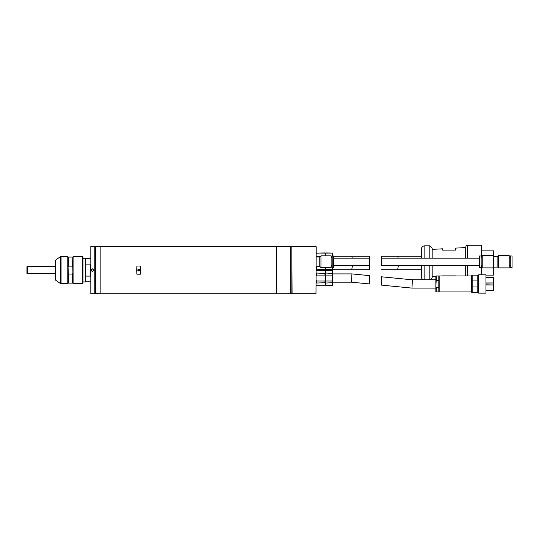 <?xml version="1.0" encoding="UTF-8"?>
<svg xmlns="http://www.w3.org/2000/svg" width="539" height="539" viewBox="0 0 539 539"><rect width="100%" height="100%" fill="white"/><g stroke="black" fill="none" stroke-linecap="round" stroke-linejoin="round"><path stroke-width="0.81" d="M85.479 258.262L85.479 281.931L85.479 258.262L82.979 258.262M90.451 270.1L90.451 276.103L85.721 276.103L85.721 264.09L90.451 264.09L90.451 270.1M138.671 270.982A0.889 0.889 0 0 1 137.782 270.1A0.889 0.889 0 0 1 138.671 269.21A0.889 0.889 0 0 1 139.561 270.1A0.889 0.889 0 0 1 138.671 270.982L137.849 269.756M95.895 293.748L95.659 246.687L95.659 293.506L100.867 293.748L100.867 246.431L276.46 246.431L276.46 293.762L290.662 293.748L290.662 246.451L276.46 246.451M140.443 266.017L140.443 274.183L136.893 274.183L136.69 270.1L136.893 266.017L140.443 266.017L140.443 274.183M95.895 246.451L100.867 246.451M136.893 274.183L136.893 266.017M92.344 268.799C94.008 269.668 94.008 270.531 92.344 271.393C90.68 270.531 90.68 269.668 92.344 268.799M92.344 268.914C93.874 269.702 93.874 270.49 92.344 271.279C90.815 270.49 90.815 269.702 92.344 268.914L92.344 268.914M90.808 246.491L90.808 293.701L90.808 246.491L94.83 246.491L94.83 293.701L90.808 293.701M94.83 293.701L94.83 246.491M91.253 269.641A1.186 1.186 0 0 0 91.253 270.551M290.662 293.701L291.842 293.701L291.842 246.491L290.662 246.491M291.842 246.727L292.077 293.701L315.982 293.701L316.218 246.727L315.982 293.701M316.218 253.162L324.977 252.926L325.569 254.785L325.347 255.816M324.977 267.647L325.569 271.184M316.218 253.478L316.454 252.926M320.281 256.49L316.454 256.49L316.218 256.099M316.454 253.087L324.977 253.087M316.454 256.995L316.454 256.49M316.218 269.877L316.454 266.461M316.454 269.487L324.977 269.487M325.569 255.816L325.805 253.087L332.078 253.087L332.664 254.785L332.078 256.49L331.128 256.49M325.569 283.056L332.078 282.719L332.664 284.194L332.078 285.677L325.569 285.502L325.569 267.647M325.569 253.478L325.805 252.926L332.078 253.087M332.192 256.301L332.078 257.709M332.192 266.017L331.128 266.387M325.569 269.877L325.805 267.647M325.805 269.487L332.078 269.487L332.664 271.184M332.078 252.926L332.664 253.519L332.664 255.991M332.664 267.472L332.664 271.899L332.078 273.374L325.569 273.037M332.078 269.487L332.078 266.387M398.429 265.282L397.627 269.729L421.296 269.729M381.302 256.241L381.302 258.181L381.302 256.241L421.296 256.241M397.627 256.241L398.227 258.181M479.393 265.282L381.302 265.282L381.302 258.181L479.393 258.181M352.317 258.181L351.718 256.241L333.378 256.241M352.519 265.282L351.718 269.729L332.664 269.729M351.718 269.729L369.464 269.729L369.464 256.241L351.718 256.241M467.32 258.181L467.32 245.238A1.422 1.422 0 0 0 465.905 246.66L465.905 258.181M423.364 279.822A3.551 3.551 0 0 1 421.296 276.595L421.296 265.282M432.177 258.181L432.177 248.196L429.812 245.831L424.84 245.831A3.551 3.551 0 0 0 421.296 249.375L421.296 258.181M467.32 245.238L481.287 245.238A0.593 0.593 0 0 1 481.879 245.831L481.879 257.709M432.177 276.595L435.849 276.79M442.593 275.975L455.61 275.975M465.076 275.975L465.076 265.282M465.076 258.181L465.076 247.603L465.905 247.603M455.61 250.089L442.593 250.089L455.61 250.089L455.61 248.115L465.076 247.603M442.593 250.089L442.593 248.816L432.177 249.375M430.135 279.822L432.177 277.774L432.177 265.282M429.812 245.831L429.812 258.181M429.812 265.282L429.812 279.822M486.198 275.112L493.711 275.112L493.711 267.115M493.711 256.348L493.711 250.857L481.879 250.857M455.61 275.88L442.593 275.88M465.905 265.282L465.905 275.975M481.879 274.796L481.879 265.754M325.569 285.144L324.977 285.737L316.454 285.677L324.977 285.737M316.218 270.591L324.977 270.356L325.569 271.899L324.977 273.374L316.218 273.037M316.218 275.773L316.454 275.085L324.977 275.085L325.569 278.043L324.977 281.008L316.454 281.008L316.218 280.32M324.977 275.085L324.977 273.374M316.218 283.056L324.977 282.719L325.569 284.194L324.977 285.677M324.977 282.719L324.977 281.008M316.454 285.677L316.218 285.333M316.218 270.76L316.454 270.356M316.454 270.416L324.977 270.416M316.454 275.085L316.454 273.374M316.454 282.719L316.454 281.008M332.664 282.187L351.516 282.187L351.92 273.906L332.664 273.906L332.664 271.892L332.664 278.043L332.078 281.008L325.805 281.008L325.569 280.32M325.805 285.677L325.569 285.333M325.569 270.76L325.805 270.356L332.078 270.356L332.664 271.899M325.805 270.416L332.078 270.416M325.569 275.773L325.805 273.374M325.805 275.085L332.078 275.085L332.664 278.043L332.664 285.144L332.078 285.677M325.805 282.719L325.805 281.008M332.078 275.085L332.078 273.374M332.078 282.719L332.078 281.008M381.302 276.776L381.302 285.104L381.302 276.776L412.382 279.822L411.978 288.102L435.849 288.102L435.849 276.332L436.199 275.975L438.807 275.975L438.807 287.624L436.199 287.624L435.849 286.761L436.199 280.307L438.807 280.307M412.382 279.822L435.849 279.822M381.302 285.104L411.978 288.102M351.516 282.187L369.464 283.945L369.464 275.624L369.464 283.945M351.92 273.906L369.464 275.624M438.807 276.332A0.357 0.357 0 0 1 439.164 275.975L439.164 291.949A0.357 0.357 0 0 1 438.807 291.592M436.199 287.624L436.199 291.949A0.357 0.357 0 0 1 435.849 291.592L435.849 286.761M439.164 291.949L471.349 291.949L471.349 275.975L472.171 275.146L477.143 275.146L478.443 276.15M439.164 275.975L471.349 275.975M471.349 291.949L472.171 292.778L472.171 275.146M472.171 292.778L477.143 292.778L478.093 291.774L478.093 276.15M472.171 280.947L477.143 280.947L477.143 275.146M477.143 280.947L477.143 286.977L472.171 286.977M477.143 292.778L477.143 286.977M478.093 291.774L478.443 291.774M478.679 274.796L478.679 293.135L478.679 274.796L485.956 274.796L485.956 293.135L478.679 293.135M485.956 293.135L485.956 274.796M486.198 290.292L493.589 290.292L493.589 284.956L486.198 284.956M486.198 277.632L493.589 277.632L493.589 282.975L493.589 277.632M486.198 284.848L493.711 284.969L493.711 282.955L493.589 290.292M436.199 291.949L438.807 291.949L438.807 287.624M435.849 281.163C435.849 275.092 435.849 275.092 435.849 281.163M486.198 282.975L493.589 282.975L486.198 283.076M320.954 255.816L320.954 267.647L331.128 267.647L331.128 255.816L320.954 255.816L319.768 256.995L319.768 266.461L320.954 267.647M331.128 265.754L332.192 265.754M331.128 257.709L332.192 257.709M316.218 266.461L319.768 266.461M316.218 256.995L319.768 256.995M332.192 255.991L332.192 267.472L333.378 267.472L333.378 255.991L332.192 255.991M369.464 258.181L333.378 258.181M369.464 265.282L333.378 265.282M482.23 261.732L482.23 267.883L493.118 267.883L493.118 255.58L482.23 255.58L482.23 261.732M493.118 267.883L493.562 267.115L493.562 256.348L493.118 255.58M493.562 267.115L497.881 267.115L497.881 256.348L498.326 255.58L509.214 255.58L509.214 267.883L498.326 267.883L498.326 255.58M479.393 261.732L479.393 267.472L481.165 267.472L481.165 255.991L479.393 255.991L479.393 261.732M510.278 261.732L510.278 267.472L512.05 267.472L512.05 255.991L510.278 255.991L510.278 261.732M82.386 256.49A0.593 0.593 0 0 1 82.979 257.083L82.979 283.116A0.593 0.593 0 0 1 82.386 283.703L82.386 256.49L73.095 256.49L73.095 283.703L82.386 283.703M55.793 259.926L55.793 280.273A1.186 1.186 0 0 1 55.288 279.303L55.288 260.889A1.186 1.186 0 0 1 55.793 259.926L60.388 256.705A1.186 1.186 0 0 1 61.069 256.49L61.069 283.703L67.773 283.703L67.773 256.49L68.069 267.31L68.365 266.131L72.502 266.131L72.799 267.31L73.095 283.703M60.388 256.705L60.388 283.494A1.186 1.186 0 0 0 61.069 283.703M72.799 272.889L72.502 274.068L68.365 274.068L68.069 267.31M67.773 283.703L68.069 283.116L72.799 283.116M68.069 272.889L68.069 283.116M73.095 256.49L72.799 267.31M72.502 274.068L72.502 283.116M72.799 257.083L72.502 266.131M72.502 257.083L68.069 257.083M68.365 274.068L68.365 283.116M68.365 257.083L68.365 266.131M27.307 266.549L27.307 273.65A0.357 0.357 0 0 1 26.95 273.293L26.95 266.906A0.357 0.357 0 0 1 27.307 266.549L55.288 266.549M27.307 273.65L55.288 273.65M138.671 269.446C139.439 269.884 139.439 270.315 138.671 270.746C137.896 270.315 137.896 269.884 138.671 269.446M424.84 245.831L424.84 258.181M424.84 265.282L424.84 279.822M467.32 275.975L467.32 265.282M481.287 274.796L481.287 265.754M481.287 257.709L481.287 245.238M436.199 275.975L436.199 280.307M85.479 281.931L82.979 281.931M85.6 281.809L90.572 281.809M85.6 258.383L90.572 258.383M100.867 293.762L276.46 293.762M95.066 291.1L95.659 291.1M95.066 249.092L95.659 249.092M292.077 246.491L315.982 246.491M325.569 253.519L324.977 252.926M381.302 269.729L397.627 269.729M325.569 270.949L324.977 270.356M325.805 285.737L332.078 285.737M332.664 270.949L332.078 270.356M481.165 265.754L482.23 265.754M497.881 267.115L498.326 267.883M509.214 265.754L510.278 265.754M481.165 257.709L482.23 257.709M493.562 256.348L497.881 256.348M509.214 257.709L510.278 257.709M55.793 280.273L60.388 283.494M61.069 256.49L67.773 256.49"/></g></svg>
